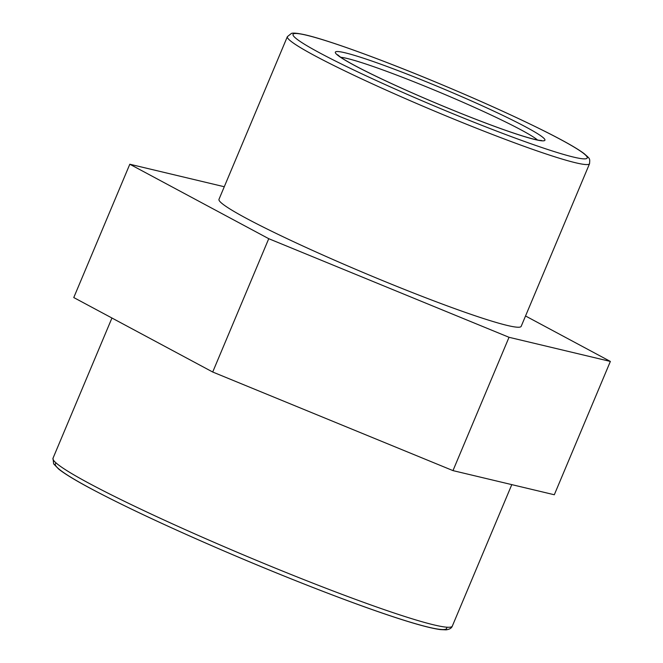 <?xml version="1.0" encoding="UTF-8"?>
<svg xmlns="http://www.w3.org/2000/svg" width="663" height="663" viewBox="0 0 663 663"><rect width="100%" height="100%" fill="white"/><g stroke="black" fill="none" stroke-linecap="round" stroke-linejoin="round"><path stroke-width="0.99" d="M287.369 36.656L218.989 199.323A163.902 11.594 22.8 0 0 365.595 273.521A163.902 11.594 22.8 0 0 521.176 326.353L589.556 163.678C589.937 158.134 590.211 159.087 584.062 153.567C577.042 148.321 563.906 140.871 544.638 131.216C512.366 115.138 473.871 97.859 429.152 79.378C376.543 57.689 327.679 40.07 305.726 34.957C293.369 32.189 291.795 33.357 291.447 33.407L287.369 36.656A163.902 11.594 22.8 0 0 433.967 110.854A163.902 11.594 22.8 0 0 589.556 163.678M212.707 372.018L452.978 470.614L509.027 337.293L268.747 238.697L212.707 372.018L73.767 297.554L129.807 164.233L224.276 186.742M525.535 315.986L610.358 361.434L509.027 337.293M452.978 470.614L554.309 494.755L610.358 361.434M268.747 238.697L129.807 164.233M56.256 463.105A212.251 15.009 22.8 0 0 245.177 559.986A212.251 15.009 22.8 0 0 446.572 627.181M53.007 458.232L53.645 463.868L58.651 469.048C64.303 473.531 74.016 479.515 87.814 486.982C121.304 504.982 166.968 526.439 224.807 551.343C282.745 576.23 343.707 600.073 385.99 614.369C411.905 623.162 430.088 628.242 440.53 629.61L446.042 629.85C449.522 629.386 451.619 628.134 452.323 626.087A216.586 15.315 -157.2 0 1 246.727 556.282A216.586 15.315 -157.2 0 1 53.007 458.232L111.948 318.016M344.926 52.758A113.597 8.031 22.8 0 0 449.879 108.931A113.597 8.031 22.8 0 0 525.61 126.865A113.597 8.031 22.8 0 0 344.926 52.758M340.732 57.283A109.271 7.724 -157.2 0 1 346.882 58.402A109.271 7.724 -157.2 0 1 450.699 96.964A109.271 7.724 -157.2 0 1 537.478 139.984M306.397 35.189A159.568 11.288 -157.2 0 1 560.194 139.28A159.568 11.288 -157.2 0 1 453.815 114.086A159.568 11.288 -157.2 0 1 306.397 35.189M452.323 626.087L511.795 484.628M541.489 140.465L540.502 140.44C537.56 140.224 531.676 138.766 522.858 136.064C507.543 131.291 487.736 124.072 463.429 114.401C436.088 103.461 410.347 92.364 386.222 81.101C363.374 70.361 348.141 62.372 340.525 57.134L337.591 54.756"/></g></svg>
